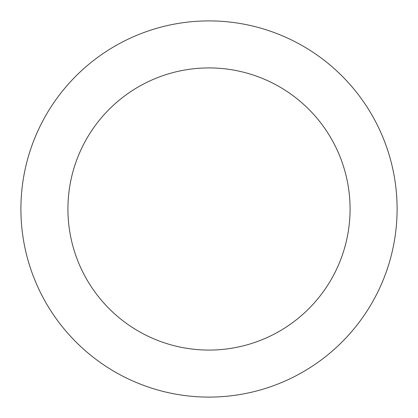 <?xml version="1.0" encoding="UTF-8"?>
<svg xmlns="http://www.w3.org/2000/svg" width="418" height="418" viewBox="0 0 418 418"><rect width="100%" height="100%" fill="white"/><g stroke="black" fill="none" stroke-linecap="round" stroke-linejoin="round"><path stroke-width="0.63" d="M209 397.1A188.1 188.1 0 0 0 371.9 114.95A188.1 188.1 0 0 0 46.1 114.95A188.1 188.1 0 0 0 209 397.1M209 350.075A141.075 141.075 0 0 1 86.824 138.462A141.075 141.075 0 0 1 331.176 138.462A141.075 141.075 0 0 1 209 350.075"/></g></svg>
